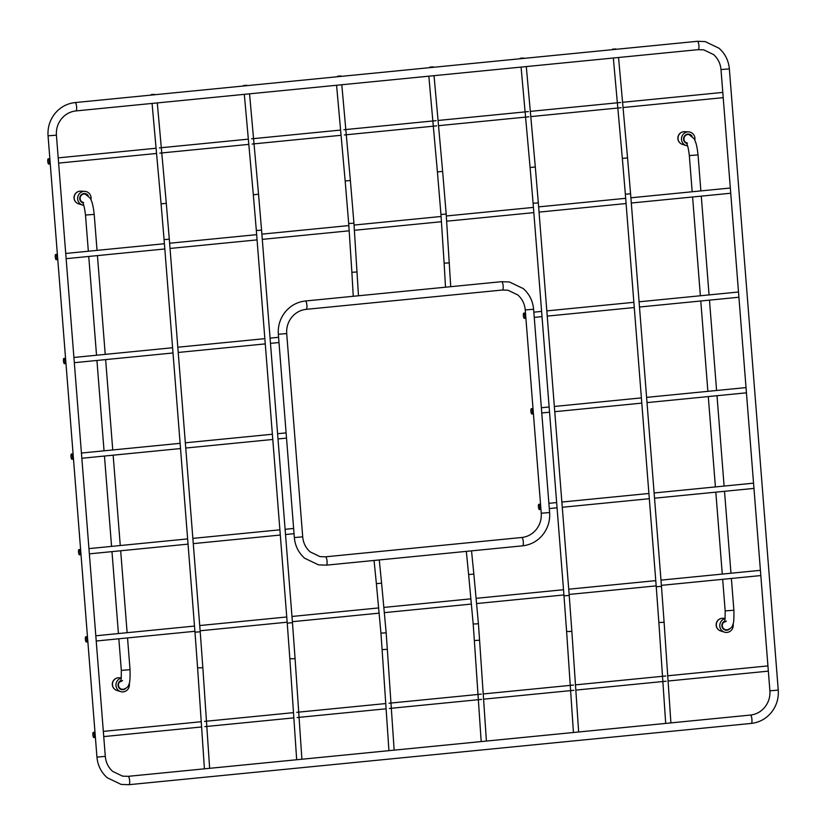 <?xml version="1.0" encoding="UTF-8"?>
<svg xmlns="http://www.w3.org/2000/svg" width="826" height="826" viewBox="0 0 826 826"><rect width="100%" height="100%" fill="white"/><g stroke="black" fill="none" stroke-linecap="round" stroke-linejoin="round"><path stroke-width="1.24" d="M538.418 506.792A2.623 0.692 -95.6 0 0 539.388 509.528A2.623 0.692 -95.6 0 0 539.832 507.05A2.623 0.692 -95.6 0 0 538.872 504.314A2.623 0.692 -95.6 0 0 538.418 506.792M465.482 543.033L470.706 542.517M468.631 574.576L473.184 623.981L476.509 623.898L478.409 623.568L473.845 574.049L468.631 574.576L466.318 551.376M523.374 315.635A2.623 0.692 -95.6 0 0 524.345 318.361A2.623 0.692 -95.6 0 0 524.789 315.883A2.623 0.692 -95.6 0 0 523.829 313.147A2.623 0.692 -95.6 0 0 523.374 315.635M376.377 583.662L380.931 633.067L384.255 632.984L386.155 632.654L381.591 583.135L376.377 583.662L374.064 560.462M373.228 552.109L378.453 551.603M47.743 161.338A2.623 0.692 -95.6 0 0 48.713 164.075A2.623 0.692 -95.6 0 0 49.157 161.597A2.623 0.692 -95.6 0 0 48.197 158.86A2.623 0.692 -95.6 0 0 47.743 161.338M55.27 256.927A2.623 0.692 -95.6 0 0 56.23 259.663A2.623 0.692 -95.6 0 0 56.684 257.175A2.623 0.692 -95.6 0 0 55.714 254.439A2.623 0.692 -95.6 0 0 55.27 256.927M85.357 639.252A2.623 0.692 -95.6 0 0 86.317 641.988A2.623 0.692 -95.6 0 0 86.771 639.5A2.623 0.692 -95.6 0 0 85.811 636.774A2.623 0.692 -95.6 0 0 85.357 639.252M92.884 734.83A2.623 0.692 -95.6 0 0 93.844 737.566A2.623 0.692 -95.6 0 0 94.298 735.088A2.623 0.692 -95.6 0 0 93.328 732.352A2.623 0.692 -95.6 0 0 92.884 734.83M63.457 360.921A2.623 0.692 -95.6 0 0 64.418 363.657A2.623 0.692 -95.6 0 0 64.872 361.179A2.623 0.692 -95.6 0 0 63.901 358.443A2.623 0.692 -95.6 0 0 63.457 360.921M530.901 411.214A2.623 0.692 -95.6 0 0 531.861 413.95A2.623 0.692 -95.6 0 0 532.316 411.462A2.623 0.692 -95.6 0 0 531.345 408.725A2.623 0.692 -95.6 0 0 530.901 411.214M78.501 552.088A2.623 0.692 -95.6 0 0 79.461 554.824A2.623 0.692 -95.6 0 0 79.916 552.336A2.623 0.692 -95.6 0 0 78.945 549.61A2.623 0.692 -95.6 0 0 78.501 552.088M70.974 456.51A2.623 0.692 -95.6 0 0 71.945 459.246A2.623 0.692 -95.6 0 0 72.389 456.757A2.623 0.692 -95.6 0 0 71.428 454.021A2.623 0.692 -95.6 0 0 70.974 456.51M154.586 94.36L151.272 94.577L154.586 94.36M246.84 85.274L243.525 85.491L246.84 85.274M615.855 48.93L612.541 49.147L615.855 48.93M449.354 262.895L444.13 263.195L440.95 214.461L446.185 214.068L450.728 286.684M429.943 67.071L433.258 66.854L429.943 67.071M523.601 58.016L520.287 58.233L523.601 58.016M337.689 76.157L341.004 75.94L337.689 76.157M357.111 271.981L351.876 272.281L348.696 223.547L353.931 223.154L358.474 295.77M80.772 191.157A6.484 6.484 0 0 0 78.532 203.816A6.474 6.226 100 0 1 74.185 198.23A6.474 6.226 -80 0 1 80.772 191.157L84.768 191.353A6.99 6.722 -80 0 0 77.665 198.983A6.99 6.722 100 0 0 83.736 205.282M90.963 199.665A6.99 6.722 100 0 0 91.087 197.662A6.99 6.722 -80 0 0 84.768 191.353M82.806 202.866A4.801 4.626 -80 0 1 82.827 193.821A4.801 4.626 -80 0 1 88.196 195.566M82.569 202.401A4.45 4.285 -80 0 1 84.799 193.883A4.45 4.285 -80 0 1 86.296 194.358M121.308 678.105A6.99 6.722 -80 0 0 115.96 685.58A6.99 6.722 100 0 0 120.648 691.61A6.99 6.722 100 0 0 129.383 684.269A6.99 6.722 -80 0 0 129.228 683.257M125.635 688.564A4.801 4.626 -80 0 1 118.056 685.373A4.801 4.626 -80 0 1 120.916 680.51M123.146 689.307A4.45 4.285 -80 0 1 120.813 680.882M725.145 618.643A6.99 6.722 -80 0 0 719.797 626.118A6.99 6.722 100 0 0 724.485 632.148A6.99 6.722 100 0 0 733.22 624.797A6.99 6.722 -80 0 0 733.065 623.785M729.472 629.102A4.801 4.626 -80 0 1 721.893 625.912A4.801 4.626 -80 0 1 724.753 621.038M726.994 629.835A4.45 4.285 -80 0 1 724.66 621.41M684.609 131.695A6.484 6.484 0 0 0 682.369 144.354A6.474 6.226 100 0 1 678.022 138.768A6.474 6.226 -80 0 1 684.609 131.695L688.616 131.881A6.99 6.722 -80 0 0 681.502 139.522A6.99 6.722 100 0 0 687.583 145.82M694.8 140.203A6.99 6.722 100 0 0 694.924 138.2A6.99 6.722 -80 0 0 688.616 131.881M686.643 143.394A4.801 4.626 -80 0 1 686.674 134.349A4.801 4.626 -80 0 1 692.033 136.104M686.406 142.939A4.45 4.285 -80 0 1 688.636 134.421A4.45 4.285 -80 0 1 690.144 134.896M473.184 623.971L474.351 640.553L479.576 640.202L486.411 741.067M380.931 633.057L382.097 649.639L387.322 649.288L394.157 750.153M161.07 203.826L164.075 239.509L167.399 239.426L169.299 239.096L166.294 203.351L161.07 203.826L152.067 103.436M194.977 632.2L197.59 667.811L200.914 667.862L202.824 667.46L200.212 631.787L194.977 632.2L164.075 239.509M253.324 194.74L256.328 230.423L259.653 230.34L261.553 230.01L258.548 194.265L253.324 194.74L244.32 94.35M287.231 623.114L289.843 658.725L293.168 658.776L295.068 658.374L292.466 622.701L287.231 623.114L256.328 230.423M549.455 512.533L541.247 513.256L525.243 309.926L533.606 309.265C532.832 300.953 529.394 294.066 523.292 288.604L509.435 281.976L501.619 281.676A4.192 1.105 84.4 0 1 501.702 281.676A4.192 1.105 84.4 0 1 503.158 286.044A4.192 1.105 84.4 0 1 502.445 290.019A4.192 1.105 84.4 0 1 502.363 290.019M306.105 309.347A4.192 1.105 -95.6 0 0 306.198 309.347A4.192 1.105 -95.6 0 0 306.911 305.372A4.192 1.105 -95.6 0 0 305.455 301.005A4.192 1.105 -95.6 0 0 305.372 301.005A4.192 1.105 -95.6 0 0 305.29 301.025M302.543 536.848L294.345 537.571L278.341 334.241L286.705 333.58C286.312 327.468 287.985 322.037 291.733 317.267C295.605 312.641 300.427 309.998 306.198 309.347L502.445 290.019L507.969 290.236L517.799 294.944C522.187 298.857 524.665 303.854 525.243 309.926M326.239 565.16A4.192 1.105 -95.6 0 0 326.322 565.16A4.192 1.105 -95.6 0 0 327.044 561.184A4.192 1.105 -95.6 0 0 325.589 556.817A4.192 1.105 -95.6 0 0 325.506 556.817A4.192 1.105 -95.6 0 0 325.423 556.827M286.705 333.58L302.708 536.91C303.276 542.981 305.754 547.979 310.153 551.892L319.982 556.6L325.506 556.817L521.753 537.489A4.192 1.105 84.4 0 1 521.836 537.489A4.192 1.105 84.4 0 1 523.292 541.866A4.192 1.105 84.4 0 1 522.569 545.831A4.192 1.105 84.4 0 1 522.486 545.831M622.339 158.396L625.344 194.079L628.658 194.007L630.568 193.666L627.564 157.931L622.339 158.396L613.336 58.006M656.247 586.77L658.859 622.381L662.184 622.443L664.083 622.03L661.471 586.357L656.247 586.77L625.344 194.079M446.185 214.068L442.633 171.436L437.408 171.901L428.828 76.178M530.085 167.482L533.09 203.165L536.415 203.082L538.315 202.752L535.31 167.017L530.085 167.482L521.082 67.092M563.993 595.856L566.605 631.467L569.93 631.529L571.829 631.116L569.217 595.443L563.993 595.856L533.09 203.165M105.15 756.379L96.941 757.112L48.053 135.825L56.416 135.165C56.023 129.052 57.706 123.621 61.454 118.851C65.316 114.225 70.138 111.582 75.909 110.932A4.192 1.105 -95.6 0 0 76.622 106.957A4.192 1.105 -95.6 0 0 75.166 102.589A4.192 1.105 -95.6 0 0 75.083 102.579A4.192 1.105 -95.6 0 0 75.001 102.6M48.053 135.825C47.516 127.503 49.808 120.09 54.929 113.565C60.257 107.173 66.978 103.508 75.083 102.579L697.371 41.3A4.192 1.105 84.4 0 1 697.454 41.3A4.192 1.105 84.4 0 1 698.92 45.678A4.192 1.105 84.4 0 1 698.197 49.653A4.192 1.105 84.4 0 1 698.115 49.643M75.827 110.932A4.192 1.105 -95.6 0 0 75.909 110.932L698.197 49.653L703.721 49.859L713.55 54.568C717.939 58.481 720.427 63.478 720.995 69.549L729.358 68.888C728.594 60.577 725.156 53.69 719.043 48.228L705.187 41.599L697.371 41.3M778.102 690.113L769.894 690.835L720.995 69.549M128.846 784.7A4.192 1.105 -95.6 0 0 128.928 784.7A4.192 1.105 -95.6 0 0 129.651 780.725A4.192 1.105 -95.6 0 0 128.195 776.357A4.192 1.105 -95.6 0 0 128.113 776.347L750.4 715.068A4.192 1.105 84.4 0 1 750.483 715.068A4.192 1.105 84.4 0 1 751.939 719.446A4.192 1.105 84.4 0 1 751.226 723.421A4.192 1.105 84.4 0 1 751.144 723.411M56.416 135.165L105.305 756.451C105.883 762.522 108.361 767.519 112.749 771.432L122.578 776.141L128.113 776.347A4.192 1.105 -95.6 0 0 128.03 776.368M353.931 223.154L350.379 180.522L345.165 180.987L336.574 85.264M724.598 621.596A4.367 4.202 100 0 0 725.744 629.763L724.846 629.598M726.395 621.121L724.371 622.174C724.877 622.825 725.145 619.066 725.166 610.91L733.88 610.228C734.056 618.911 733.715 623.671 732.848 624.497C732.445 626.996 730.576 628.772 727.252 629.815L725.744 629.763M692.178 191.766L689.328 155.587L698.042 154.906L700.871 190.909M686.303 142.774A4.367 4.202 -80 0 1 688.977 134.555L694.026 138.665C695.296 141.339 696.679 143.063 698.042 154.906M120.761 681.058A4.367 4.202 100 0 0 121.907 689.225L121.009 689.07M122.547 680.593L120.534 681.646C121.04 682.286 121.308 678.538 121.329 670.382L130.033 669.69C130.219 678.383 129.868 683.133 129.011 683.969C128.598 686.458 126.739 688.234 123.404 689.287L121.907 689.225M88.341 251.228L85.491 215.059L94.205 214.378L97.034 250.371M82.466 202.236A4.367 4.202 -80 0 1 85.14 194.017L90.189 198.126C91.459 200.801 92.832 202.525 94.205 214.378M121.329 677.867L119.068 677.754A6.474 6.226 -80 0 0 112.481 684.837A6.474 6.226 100 0 0 116.827 690.412L120.648 691.61M725.176 618.395L722.905 618.292A6.474 6.226 -80 0 0 716.318 625.365A6.474 6.226 100 0 0 720.664 630.95L724.485 632.148M753.962 488.403L654.533 498.192M649.319 498.708L562.279 507.278M557.065 507.794L549.29 508.558M540.937 509.374L539.388 509.528M753.549 483.169L654.12 492.967M648.906 493.473L561.866 502.043M556.652 502.559L548.877 503.323M540.524 504.149L538.872 504.314M473.845 574.049L471.532 550.859M479.576 640.202L478.409 623.568M474.351 640.553L481.186 741.583M738.919 297.236L639.489 307.024M634.275 307.54L547.235 316.11M542.021 316.626L534.246 317.39M525.894 318.216L524.345 318.361M738.506 292.012L639.076 301.8M633.862 302.316L546.822 310.886M541.608 311.402L533.833 312.166M525.481 312.982L523.829 313.147M387.322 649.288L386.155 632.654M381.591 583.135L379.279 559.945M382.097 649.639L388.932 750.669M723.204 97.654L623.041 107.514M621.121 107.7L530.788 116.6M528.867 116.786L438.534 125.686M436.613 125.872L344.359 134.958M341.066 135.288L252.106 144.044M248.812 144.374L159.852 153.13M156.558 153.46L58.615 163.104M50.262 163.92L48.713 164.075M722.791 92.419L622.567 102.29M620.656 102.486L530.313 111.376M528.403 111.572L438.069 120.462M436.149 120.648L343.895 129.734M340.591 130.064L251.641 138.82M248.337 139.15L159.387 147.906M156.083 148.236L58.202 157.869M49.849 158.695L48.197 158.86M730.731 193.232L631.301 203.02M626.087 203.537L539.048 212.106M533.833 212.623L446.69 221.203M441.466 221.719L354.437 230.289M349.222 230.805L262.296 239.364M257.072 239.881L170.042 248.45M164.818 248.967L66.132 258.683M57.789 259.509L56.23 259.663M730.318 188.008L630.899 197.796M625.674 198.312L538.645 206.882M533.42 207.398L446.319 215.978M441.094 216.484L354.065 225.054M348.84 225.57L261.883 234.14M256.659 234.656L169.629 243.226M164.405 243.732L65.719 253.458M57.376 254.274L55.714 254.439M760.818 575.557L661.399 585.355M656.174 585.871L569.145 594.441M563.921 594.947L476.654 603.548M471.44 604.064L384.4 612.634M379.186 613.15L292.383 621.689M287.159 622.205L200.129 630.775M194.915 631.291L96.229 641.007M87.876 641.833L86.317 641.988M760.405 570.332L660.986 580.12M655.761 580.637L568.732 589.206M563.508 589.723L476.179 598.323M470.965 598.84L383.925 607.409M378.711 607.926L291.97 616.464M286.756 616.981L199.716 625.55M194.502 626.067L95.816 635.783M87.463 636.609L85.811 636.774M768.345 671.146L668.079 681.016M666.159 681.202L575.825 690.102M573.905 690.288L483.571 699.188M481.661 699.374L389.407 708.46M386.103 708.791L297.154 717.546M293.85 717.877L204.9 726.632M201.596 726.963L103.746 736.596M95.393 737.412L93.844 737.566M767.932 665.911L667.728 675.782M665.808 675.978L575.474 684.868M573.554 685.053L483.22 693.954M481.3 694.139L389.046 703.225M385.742 703.556L296.792 712.311M293.488 712.642L204.538 721.397M201.234 721.728L103.333 731.371M94.99 732.187L93.328 732.352M278.992 342.532L270.474 343.368M265.26 343.884L178.22 352.454M173.006 352.97L74.319 362.686M65.966 363.512L64.418 363.657M278.579 337.297L270.071 338.144M264.847 338.65L177.817 347.219M172.593 347.736L73.906 357.462M65.553 358.277L63.901 358.443M746.436 392.815L647.016 402.613M641.792 403.119L554.762 411.689M549.538 412.205L541.763 412.969M533.42 413.795L531.861 413.95M746.023 387.59L646.603 397.378M641.379 397.895L554.349 406.464M549.125 406.981L541.35 407.745M533.007 408.571L531.345 408.725M294.035 533.689L285.528 534.536M280.303 535.042L193.274 543.622M188.049 544.127L89.363 553.854M81.01 554.669L79.461 554.824M293.622 528.464L285.115 529.301M279.89 529.817L192.861 538.387M187.636 538.903L88.95 548.619M80.607 549.445L78.945 549.61M286.508 438.11L278.001 438.947M272.776 439.463L185.747 448.033M180.533 448.549L81.846 458.265M73.493 459.091L71.945 459.246M286.106 432.886L277.588 433.722M272.373 434.239L185.334 442.808M180.12 443.325L81.433 453.04M73.08 453.866L71.428 454.021M166.294 203.351L157.291 102.92M200.212 631.787L169.299 239.096M202.824 667.46L209.649 768.325M197.59 667.811L204.425 768.841M258.548 194.265L249.545 93.834M292.466 622.701L261.553 230.01M295.068 658.374L301.903 759.239M289.843 658.725L296.679 759.755M294.345 537.571C295.109 545.883 298.547 552.77 304.649 558.231L318.516 564.86L326.322 565.16L522.569 545.831C530.684 544.902 537.406 541.247 542.723 534.845C547.855 528.33 550.147 520.917 549.61 512.595L533.606 309.265M521.753 537.489C527.525 536.838 532.336 534.195 536.208 529.569C539.956 524.799 541.639 519.368 541.247 513.256M278.341 334.241C277.804 325.919 280.097 318.506 285.218 311.991C290.545 305.589 297.257 301.934 305.372 301.005L501.619 281.676M627.564 157.931L618.55 57.49M661.471 586.357L630.568 193.666M664.083 622.03L670.908 722.895M658.859 622.381L665.694 723.411M437.408 171.901L440.95 214.461M442.633 171.436L434.042 75.662M444.13 263.195L445.503 287.2M535.31 167.017L526.296 66.576M569.217 595.443L538.315 202.752M571.829 631.116L578.665 731.981M566.605 631.467L573.44 732.497M729.358 68.888L778.257 690.175C778.794 698.497 776.502 705.91 771.37 712.435C766.053 718.827 759.331 722.492 751.226 723.421L128.928 784.7L121.123 784.401L107.256 777.772C101.154 772.31 97.716 765.423 96.941 757.112M750.4 715.068C756.172 714.418 760.994 711.775 764.855 707.149C768.603 702.389 770.286 696.948 769.894 690.835M348.696 223.547L345.165 180.987M350.379 180.522L341.799 84.748M351.876 272.281L353.249 296.286M725.166 610.91L722.678 579.315M722.265 574.091L715.822 492.151M715.409 486.927L708.295 396.573M707.882 391.348L700.778 300.994M700.365 295.76L692.591 196.991M733.88 610.228L731.382 578.458M730.969 573.234L724.516 491.294M724.103 486.07L716.999 395.716M716.586 390.491L709.472 300.137M709.059 294.903L701.284 196.134M687.449 143.156L686.148 142.547C687.418 144.137 688.481 148.484 689.328 155.587M688.977 134.555L688.079 134.401M121.329 670.382L118.841 638.787M118.428 633.552L111.975 551.623M111.572 546.399L104.458 456.045M104.045 450.81L96.931 360.456M96.528 355.232L88.754 256.452M130.033 669.69L127.534 637.93M127.121 632.695L120.679 550.766M120.266 545.542L113.152 455.188M112.749 449.953L105.635 359.599M105.222 354.375L97.447 255.595M83.612 202.628L82.311 202.019C83.581 203.599 84.634 207.946 85.491 215.059M85.14 194.017L84.242 193.862M78.532 203.816L82.352 205.013M119.068 677.754A6.484 6.484 0 0 0 116.827 690.412M722.905 618.292A6.484 6.484 0 0 0 720.664 630.95M682.369 144.354L686.189 145.541"/></g></svg>
